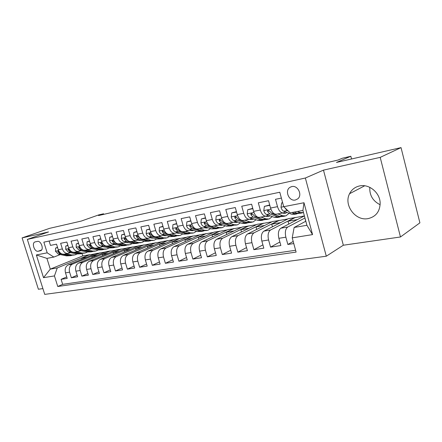 <?xml version="1.0" encoding="UTF-8"?>
<svg xmlns="http://www.w3.org/2000/svg" width="442" height="442" viewBox="0 0 442 442"><rect width="100%" height="100%" fill="white"/><g stroke="black" fill="none" stroke-linecap="round" stroke-linejoin="round"><path stroke-width="0.66" d="M359.611 185.933C355.036 186.966 351.688 189.563 349.567 193.718C343.44 205 355.418 221.265 368.081 218.613C375.888 216.74 379.91 211.552 380.159 203.038C380.009 192.662 369.064 183.684 359.611 185.933M380.148 204.74C372.877 201.082 369.429 195.281 369.794 187.336M291.759 186.59L290.118 187.253C284.317 190.441 288.946 201.651 295.389 200.016L297.809 198.817C302.704 194.983 297.726 184.938 291.759 186.59M400.469 236.978L419.9 222.845L401.032 147.617L380.197 157.369L323.478 170.126L305.361 178.016L326.295 256.205L343.335 245.227L400.469 236.978L380.197 157.369M305.361 178.016L27.338 239.415L44.73 294.383L326.295 256.205M27.338 239.415L48.532 231.951L22.1 237.895L38.388 289.25L42.902 288.598M22.1 237.895L49.537 228.359L81.256 221.072L98.699 214.911L103.561 213.779L98.527 215.563L338.08 160.037L342.252 158.258L350.832 156.264L336.467 162.446L401.032 147.617M281.383 198.093L275.499 199.298L277.515 206.668L270.554 208.038C272.007 212.458 274.012 214.492 276.559 214.149L283.002 212.933M270.554 208.038L268.543 200.723L258.305 202.817L260.305 210.049L253.603 211.37C255.051 215.702 257.067 217.691 259.653 217.331L265.835 216.171M253.603 211.37L251.608 204.193L241.746 206.21L243.73 213.309L237.266 214.574C238.708 218.829 240.735 220.773 243.36 220.409L249.294 219.287M237.266 214.574L235.288 207.536L225.779 209.48L227.746 216.447L221.514 217.674C222.945 221.845 224.989 223.746 227.636 223.37L233.337 222.298M221.514 217.674L219.552 210.757L210.381 212.641L212.331 219.475L206.315 220.657C207.734 224.751 209.79 226.613 212.464 226.232L217.945 225.199M206.315 220.657L204.37 213.867L195.519 215.685L197.447 222.398L191.64 223.542C193.055 227.564 195.11 229.381 197.806 228.995L203.082 228M191.64 223.542L189.712 216.873L181.159 218.624L183.071 225.221L177.457 226.326C178.866 230.276 180.927 232.056 183.645 231.663L188.717 230.707M177.457 226.326L175.551 219.773L167.286 221.47L169.181 227.95L163.755 229.017C165.148 232.901 167.214 234.647 169.955 234.249L174.839 233.326M163.755 229.017L161.866 222.58L153.866 224.216L155.744 230.591L150.495 231.625C151.882 235.437 153.954 237.144 156.706 236.746L161.407 235.857M150.495 231.625L148.623 225.293L140.887 226.879L142.749 233.144L137.666 234.144C139.048 237.895 141.114 239.57 143.877 239.161L148.413 238.31M137.666 234.144L135.816 227.917L128.324 229.453L130.169 235.619L125.246 236.586C126.616 240.271 128.683 241.912 131.456 241.503L135.832 240.68M125.246 236.586L123.406 230.459L116.152 231.945L117.981 238.011L113.213 238.945C114.572 242.581 116.638 244.188 119.423 243.774L123.644 242.978M113.213 238.945L111.39 232.923L104.362 234.359L106.168 240.332L101.55 241.238C102.898 244.813 104.964 246.387 107.754 245.973L111.826 245.205M101.55 241.238L99.743 235.31L92.925 236.702L94.721 242.581L90.24 243.459C91.577 246.979 93.643 248.526 96.433 248.106L100.373 247.365M90.24 243.459L88.45 237.619L81.836 238.978L83.615 244.763L79.267 245.614C80.599 249.078 82.66 250.597 85.45 250.178L89.256 249.459M79.267 245.614L77.494 239.868L71.074 241.183L72.836 246.879L68.615 247.708C69.935 251.117 71.996 252.609 74.792 252.189L78.466 251.498M68.615 247.708L66.858 242.045L60.631 243.321L62.377 248.934C63.692 252.31 65.742 253.791 68.538 253.365L70.499 252.625M92.185 257.471L91.831 256.305L99.903 252.973L95.754 253.57L68.25 264.885C65.549 266.404 64.626 269.067 65.488 272.869L67.212 278.394L61.101 279.333L66.748 276.913M99.859 252.83L72.366 264.172C69.67 265.703 68.748 268.377 69.609 272.2L71.344 277.758L77.151 275.244M71.344 277.758L77.632 276.791L75.891 271.184C75.024 267.327 75.936 264.625 78.637 263.089L106.097 251.697L110.312 250.934L82.875 262.36L78.637 263.089M113.472 253.791L113.08 252.515L121.114 249.133L116.732 249.769L89.328 261.25C86.638 262.797 85.731 265.531 86.61 269.443L88.361 275.139L81.886 276.134L87.864 273.526M124.578 251.879L124.174 250.531L132.18 247.128L127.672 247.785L100.34 259.349C97.654 260.913 96.759 263.686 97.649 267.659L99.417 273.438L92.748 274.465L98.903 271.747M136.02 249.912L135.595 248.492L143.567 245.067L138.926 245.741L111.688 257.393C109.014 258.973 108.124 261.78 109.025 265.819L110.809 271.686L103.936 272.747L110.273 269.918M147.805 247.885L147.363 246.387L155.297 242.94L150.518 243.641L123.39 255.371C120.721 256.973 119.843 259.819 120.76 263.918L122.561 269.88L115.467 270.974L121.998 268.023M159.954 245.807L159.49 244.222L167.38 240.752L162.457 241.476L135.456 253.294C132.799 254.907 131.937 257.796 132.86 261.957L134.677 268.018L127.362 269.145L134.092 266.062M172.479 243.664L171.993 241.989L179.833 238.498L174.756 239.244L147.904 251.144C145.263 252.774 144.412 255.703 145.352 259.935L147.186 266.095L139.633 267.255L146.573 264.04M185.402 241.459L184.889 239.686L192.673 236.172L187.441 236.945L160.761 248.929C158.137 250.575 157.302 253.548 158.253 257.846L160.103 264.112L152.302 265.31L159.463 261.94M198.745 239.194L198.198 237.31L205.917 233.768L200.524 234.575L174.037 246.636C171.435 248.299 170.612 251.316 171.579 255.686L173.446 262.056L165.385 263.299L172.772 259.769M212.519 236.857L211.945 234.857L219.591 231.293L214.022 232.127L187.762 244.271C185.181 245.951 184.375 249.012 185.353 253.459L187.237 259.935L178.905 261.216L186.535 257.515M226.752 234.453L226.149 232.321L233.708 228.735L227.962 229.597L201.955 241.824C199.397 243.52 198.613 246.625 199.602 251.15L201.502 257.741L192.889 259.067L200.767 255.178M241.465 231.973L240.829 229.696L248.299 226.094L242.354 226.989L216.641 239.288C214.11 241 213.348 244.161 214.348 248.763L216.271 255.476L207.348 256.846L215.492 252.752M256.686 229.426L256.012 226.984L263.377 223.365L257.233 224.287L231.84 236.669C229.343 238.398 228.602 241.603 229.619 246.288L231.558 253.122L222.32 254.542L230.735 250.227M272.443 226.796L271.725 224.177L278.974 220.536L272.62 221.497L247.586 233.951C245.128 235.697 244.409 238.956 245.443 243.73L247.398 250.686L237.824 252.161L246.531 247.597M288.759 224.094L287.991 221.276L295.118 217.613L288.543 218.613L263.913 231.133C261.493 232.901 260.802 236.21 261.852 241.072L263.819 248.161L253.896 249.686L262.902 244.862M295.118 217.613L304.389 215.934L280.841 228.216C278.466 229.995 277.808 233.365 278.874 238.315L280.858 245.542L270.559 247.128L279.885 242.001M277.515 206.668C278.974 211.127 280.968 213.182 283.499 212.84L285.504 211.895M260.305 210.049C261.758 214.42 263.769 216.425 266.344 216.072L268.349 215.149M243.73 213.309C245.172 217.591 247.2 219.552 249.807 219.193L251.818 218.282M227.746 216.447C229.183 220.652 231.221 222.569 233.857 222.199L235.873 221.304M212.331 219.475C213.757 223.602 215.801 225.475 218.47 225.1L220.486 224.221M197.447 222.398C198.867 226.453 200.922 228.287 203.613 227.901L205.624 227.033M183.071 225.221C184.48 229.205 186.541 231 189.253 230.608L191.27 229.757M169.181 227.95C170.579 231.862 172.645 233.619 175.375 233.227L177.386 232.387M155.744 230.591C157.137 234.437 159.208 236.155 161.949 235.757L163.96 234.929M142.749 233.144C144.131 236.923 146.203 238.608 148.96 238.205L150.965 237.393M130.169 235.619C131.539 239.332 133.611 240.984 136.379 240.575L138.379 239.774M117.981 238.011C119.346 241.663 121.412 243.288 124.191 242.873L126.185 242.083M106.168 240.332C107.522 243.929 109.594 245.514 112.379 245.1L114.362 244.321M94.721 242.581C96.063 246.117 98.13 247.68 100.92 247.26L102.898 246.492M83.615 244.763C84.947 248.244 87.013 249.78 89.803 249.36L91.776 248.597M72.836 246.879C74.162 250.31 76.223 251.813 79.019 251.393L80.98 250.642M38.183 251.244L40.576 250.747C44.294 249.78 41.078 240.365 37.382 241.42L35.078 241.918C31.332 242.807 34.476 252.227 38.183 251.244L41.614 249.957M305.82 221.232L294.14 227.47L306.914 225.287L302.914 210.453L290.167 212.84L283.725 206.696L279.786 192.237L43.846 242.155L47.2 252.841L53.869 257.073L60.311 254.553M283.725 206.696L303.991 202.74L312.56 234.603L292.217 237.857L296.101 252.1L57.758 286.493L54.443 275.924L43.526 277.67L36.354 254.957L47.2 252.841M304.947 217.994L287.792 227.017L280.841 228.216M295.068 217.431L270.609 229.978L263.913 231.133M278.924 220.354L254.045 232.835L247.586 233.951M263.327 223.182L238.072 235.592L231.84 236.669M248.249 225.917L222.657 238.249L216.641 239.288M233.663 228.564L207.768 240.818L201.955 241.824M219.541 231.127L193.381 243.299L187.762 244.271M205.873 233.603L179.474 245.697L174.037 246.636M192.624 236.006L166.021 248.017L160.761 248.929M179.783 238.332L152.998 250.266L147.904 251.144M167.33 240.592L140.385 252.443L135.456 253.294M155.252 242.785L128.169 254.548L123.39 255.371M143.523 244.912L116.323 256.592L111.688 257.393M132.136 246.973L104.837 258.57L100.34 259.349M121.069 248.984L93.693 260.493L89.328 261.25M61.101 279.333L62.67 284.35L295.599 250.266M287.792 227.017C285.438 228.807 284.792 232.194 285.863 237.183L287.853 244.465L293.77 243.559M270.559 247.128L268.581 239.984C267.532 235.083 268.206 231.752 270.609 229.978M253.896 249.686L251.934 242.68C250.896 237.873 251.603 234.591 254.045 232.835M237.824 252.161L235.884 245.277C234.857 240.558 235.586 237.326 238.072 235.592M222.32 254.542L220.392 247.785C219.387 243.15 220.138 239.973 222.657 238.249M207.348 256.846L205.442 250.205C204.447 245.653 205.221 242.52 207.768 240.818M192.889 259.067L190.994 252.542C190.016 248.067 190.811 244.984 193.381 243.299M178.905 261.216L177.032 254.807C176.065 250.404 176.877 247.365 179.474 245.697M165.385 263.299L163.529 256.99C162.573 252.664 163.402 249.675 166.021 248.017M152.302 265.31L150.462 259.106C149.518 254.852 150.363 251.901 152.998 250.266M139.633 267.255L137.81 261.156C136.876 256.968 137.738 254.062 140.385 252.443M127.362 269.145L125.556 263.139C124.633 259.018 125.506 256.15 128.169 254.548M115.467 270.974L113.677 265.062C112.771 261.001 113.655 258.178 116.323 256.592M103.936 272.747L102.157 266.929C101.262 262.929 102.157 260.145 104.837 258.57M92.748 274.465L90.986 268.736C90.102 264.802 91.002 262.051 93.693 260.493M81.886 276.134L80.14 270.493C79.267 266.614 80.179 263.902 82.875 262.36M49.117 241.039L50.482 245.398L56.537 244.161L58.272 249.741C59.587 253.1 61.637 254.564 64.433 254.139L67.991 253.47M53.869 257.073L46.913 258.377L50.294 269.128L57.267 267.935L54.443 275.924M82.008 253.592L82.731 255.935L50.294 269.128L43.526 277.67M82.731 255.935L89.687 254.675L57.267 267.935M351.539 158.987L350.832 156.264M103.732 214.353L103.561 213.779M81.985 259.233L81.643 258.128L89.687 254.675M89.732 254.819L95.091 253.846M99.903 252.973L105.434 251.973M102.677 255.658L102.306 254.437L110.312 250.934M110.362 251.078L116.069 250.045M121.114 249.133L127.009 248.061M132.18 247.128L138.269 246.023M143.567 245.067L149.866 243.923M155.297 242.94L161.805 241.763M167.38 240.752L174.109 239.531M179.833 238.498L186.8 237.232M192.673 236.172L199.883 234.862M205.917 233.768L213.392 232.42M219.591 231.293L227.337 229.89M233.708 228.735L241.741 227.282M248.299 226.094L256.625 224.586M263.377 223.365L272.023 221.796M278.974 220.536L287.952 218.912M62.67 284.35L57.758 286.493M81.643 258.128L87.013 257.167M287.853 244.465L293.195 241.454M91.831 256.305L97.373 255.316M102.306 254.437L108.025 253.415M113.08 252.515L118.992 251.454M124.174 250.531L130.28 249.443M135.595 248.492L141.91 247.365M147.363 246.387L153.893 245.222M159.49 244.222L166.247 243.017M171.993 241.989L178.988 240.741M184.889 239.686L192.137 238.393M198.198 237.31L205.712 235.967M211.945 234.857L219.735 233.464M226.149 232.321L234.227 230.879M240.829 229.696L249.211 228.199M256.012 226.984L264.719 225.431M271.725 224.177L280.769 222.564M287.991 221.276L297.4 219.591M305.671 221.309L304.997 218.188M292.217 237.857L294.14 227.47M46.913 258.377L36.354 254.957M303.991 202.74L302.914 210.453M312.56 234.603L306.914 225.287M323.478 170.126L343.335 245.227M57.626 247.658L55.559 248.067L55.499 251.288L58.3 254.122L66.493 255.879L70.825 255.653M66.278 253.791L71.56 254.94L74.958 254.89L76.947 254.04M70.416 252.658L72.471 253.062M57.543 247.398L55.559 248.067M60.51 253.161L58.04 251.039L57.913 251.995L60.211 253.758L68.411 255.526L71.924 255.437M73.974 255.073L69.626 255.299L64.361 254.161M67.963 245.592L65.764 246.034L65.681 249.305L68.488 252.183L76.693 253.99L81.079 253.758M76.621 251.846L81.903 253.023L85.3 252.979L87.356 252.078M80.798 250.713L83.201 251.139M67.88 245.332L65.764 246.034M71.074 251.349L68.289 249.045L68.151 250.017L70.46 251.807L78.659 253.625L82.195 253.542M84.317 253.161L79.914 253.393L74.648 252.222M78.604 243.47L76.262 243.934L76.162 247.26L78.98 250.189L87.184 252.039L91.627 251.807M87.262 249.835L92.544 251.045L95.942 251.012L98.074 250.056M91.483 248.713L94.146 249.144M78.521 243.205L76.262 243.934M81.897 249.437L78.842 246.99L78.693 247.979L81.008 249.802L89.212 251.664L92.759 251.586M94.964 251.194L90.5 251.426L85.24 250.227M89.571 241.282L87.08 241.78L86.952 245.155L89.781 248.133L97.986 250.039L102.489 249.802M98.229 247.769L103.505 249.012L106.903 248.984L109.102 247.973M102.494 246.658L105.367 247.078M89.488 241.012L87.08 241.78M93.002 247.432L89.715 244.874L89.549 245.879L91.87 247.735L100.074 249.647L103.638 249.575M105.92 249.166L101.4 249.404L96.146 248.172M104.572 246.89L104.295 247.045M100.875 239.023L98.229 239.553L98.074 242.984C98.654 244.63 99.599 245.636 100.909 246.017L109.113 247.973L113.677 247.735M114.334 244.658L114.638 244.387M109.522 245.642L114.798 246.918L118.191 246.901L120.467 245.818M113.837 244.537L116.892 244.94M100.793 238.752L98.229 239.553M104.428 245.349L100.914 242.697L100.737 243.713L103.063 245.608L111.262 247.575L114.843 247.503M117.213 247.084L112.627 247.321L107.373 246.056M115.887 244.697L115.522 244.918M116.24 244.973L116.517 244.851M112.533 236.697L109.721 237.26L109.544 240.752C110.124 242.42 111.075 243.448 112.379 243.835L120.578 245.846L125.202 245.608M125.854 242.437L126.219 242.089M121.169 243.443L126.44 244.757L129.821 244.752L132.18 243.597M125.528 242.354L128.749 242.73M112.45 236.42L109.721 237.26M116.202 243.194L112.461 240.448L112.274 241.487L114.6 243.409L122.793 245.432L126.39 245.365M128.849 244.934L124.202 245.172L118.937 243.868M127.55 242.426L127.092 242.719M127.832 242.785L128.23 242.603M124.561 234.299L121.572 234.895L121.368 238.442C121.953 240.139 122.904 241.188 124.208 241.586L132.396 243.653L137.081 243.409M133.18 241.183L138.44 242.531L141.81 242.536L144.247 241.304M137.589 240.105L140.959 240.448M124.473 234.011L121.572 234.895M128.357 240.978L124.373 238.127L124.174 239.183L126.5 241.15L134.683 243.227L138.291 243.166M140.843 242.719L136.13 242.956L130.86 241.614M139.561 240.083L139.015 240.454M139.782 240.536L140.302 240.277M136.976 231.818L133.804 232.453L133.567 236.067C134.164 237.79 135.108 238.851 136.412 239.26L144.584 241.393L149.335 241.144M145.573 238.846L150.821 240.233L154.181 240.255L156.695 238.934M150.026 237.785L153.534 238.083M136.887 231.531L133.804 232.453M140.926 238.697L136.661 235.741L136.451 236.813L138.777 238.813L146.943 240.951L150.562 240.89M153.214 240.431L148.44 240.675L143.136 239.282M151.949 237.658L151.313 238.116M152.109 238.21L152.75 237.873M149.799 229.26L146.429 229.934L146.164 233.608C146.761 235.359 147.711 236.448 149.009 236.868L157.159 239.056L161.982 238.813M158.363 236.431L163.601 237.862L166.943 237.895L169.54 236.481M162.871 235.393L166.501 235.636M149.711 228.967L146.429 229.934M153.938 236.359L152.998 236.105L149.346 233.271L149.125 234.359L151.451 236.404L159.595 238.603L163.231 238.547M165.982 238.072L161.142 238.321L155.788 236.862M164.722 235.138L164.004 235.697M164.827 235.807L165.584 235.382M163.048 226.613L159.474 227.326L159.175 231.072C159.777 232.851 160.728 233.962 162.021 234.393L170.142 236.647L175.032 236.398M171.579 233.94L176.794 235.415L180.121 235.459L182.8 233.945M176.137 232.928L179.877 233.1M162.96 226.315L159.474 227.326M167.435 233.973L166.142 233.608L162.452 230.724L162.22 231.829L164.54 233.912L172.656 236.183L176.303 236.127M179.165 235.636L174.253 235.884L168.8 234.354M177.905 232.536L177.104 233.199M177.955 233.332L178.833 232.801M176.75 223.879L172.955 224.635L172.618 228.448C173.225 230.26 174.176 231.393 175.468 231.835L183.552 234.161L188.513 233.906M185.237 231.365L190.425 232.884L193.734 232.945L196.497 231.315M189.85 230.381L193.684 230.475M176.662 223.575L172.955 224.635M181.607 231.569L179.728 231.022L175.993 228.089L175.75 229.21L178.071 231.337L186.154 233.68L189.806 233.63M192.784 233.122L187.8 233.37L182.032 231.696M191.513 229.829L190.64 230.613M191.519 230.768L192.508 230.127M190.922 221.05L186.894 221.856L186.518 225.74C187.132 227.586 188.082 228.735 189.364 229.188L197.414 231.586L202.447 231.337M199.359 228.702L204.519 230.271L207.806 230.343L210.646 228.591M204.027 227.752L207.944 227.752M190.828 220.74L186.894 221.856M206.862 230.52L201.806 230.774L193.773 228.354L189.999 225.365L189.745 226.508L192.06 228.674L200.099 231.089L203.762 231.044M205.508 227.089L204.624 227.934M205.536 228.116L206.635 227.348M205.591 218.121L201.314 218.978L200.906 222.934C201.519 224.812 202.469 225.984 203.745 226.453L211.746 228.928L216.856 228.674M213.967 225.95L219.094 227.564L222.354 227.658L225.276 225.763M218.679 225.028L221.862 225.249L222.685 224.928M205.497 217.812L201.314 218.978M221.42 227.829L216.287 228.083L208.304 225.586L205.994 223.365L204.486 222.553L204.226 223.707L206.536 225.923L214.525 228.415L218.193 228.37M219.685 224.586L219.083 225.155M220.033 225.376L221.238 224.464M220.785 215.094L216.248 215.994L215.795 220.028C216.414 221.939 217.359 223.138 218.63 223.624L226.575 226.177L231.757 225.917M229.094 223.094L234.183 224.768L237.409 224.873L240.415 222.823M233.818 222.21L236.906 222.425L237.929 221.989M220.691 214.773L216.248 215.994M236.487 225.044L231.271 225.304L223.348 222.724L221.05 220.453L219.481 219.635L219.215 220.807L221.514 223.072L229.448 225.641L233.122 225.602M235.028 222.536L236.337 221.459M220.901 220.21L219.215 220.807M236.569 212.094L231.718 212.911L231.216 217.022C231.84 218.972 232.785 220.193 234.045 220.691L241.923 223.332L245.133 223.448L247.188 223.066M244.757 220.144L249.802 221.867L252.995 221.995L256.078 219.768M249.443 219.271L252.487 219.503L253.697 218.939M236.437 211.624L231.718 212.911M252.084 222.166L249.99 222.553L246.791 222.425L238.934 219.762L236.647 217.436L235.011 216.624L234.746 217.807L237.034 220.122L244.901 222.779L248.575 222.74M250.553 219.591L251.957 218.331M236.625 217.398L236.31 217.094L234.746 217.807M252.973 209.116L252.675 208.723L247.752 209.707L247.2 213.906C247.829 215.889 248.769 217.138 250.017 217.652L257.824 220.381L260.995 220.519L263.167 220.116M260.995 217.083L265.985 218.862L269.139 219.011L272.3 216.591M265.603 216.215L268.625 216.475L270.023 215.757M252.763 208.359L247.752 209.707M268.239 219.177L266.029 219.586L262.868 219.442L255.089 216.69L252.813 214.315L251.106 213.503L250.841 214.696L253.117 217.061L260.907 219.807L264.587 219.773M266.637 216.536L267.902 215.359M252.857 214.403L252.388 213.983L250.841 214.696M270.001 206.022L269.493 205.37L264.382 206.386L263.78 210.668C264.415 212.696 265.349 213.972 266.587 214.503L274.3 217.32L277.432 217.481L279.736 217.055M277.836 213.906L282.769 215.751L285.88 215.923L289.107 213.276M282.372 213.05L285.355 213.337L286.935 212.442M269.708 204.966L264.382 206.386M284.991 216.083L282.653 216.519L279.532 216.348L271.847 213.503L269.587 211.072L267.786 210.276L267.543 211.464L269.802 213.889L277.499 216.729L281.178 216.69M283.305 213.364L284.245 212.508M269.686 211.27L269.062 210.751L267.543 211.464M269.493 205.37L269.786 205.237M282.648 202.745L281.648 202.944L280.99 207.315C281.626 209.381 282.554 210.685 283.775 211.232L291.394 214.149L294.477 214.331L296.913 213.884M297.499 211.464L300.184 212.519L303.499 212.63M292.018 212.492L294.715 213.536L298.383 213.497M302.372 212.873L299.891 213.331L296.825 213.143L294.134 212.094M284.764 207.685L287.118 210.596L288.289 211.049M282.582 202.508L281.648 202.944M72.366 264.172L68.25 264.885M69.609 272.2L65.488 272.869M285.863 237.183L278.874 238.315M268.581 239.984L261.852 241.072M251.934 242.68L245.443 243.73M235.884 245.277L229.619 246.288M220.392 247.785L214.348 248.763M205.442 250.205L199.602 251.15M190.994 252.542L185.353 253.459M177.032 254.807L171.579 255.686M163.529 256.99L158.253 257.846M150.462 259.106L145.352 259.935M137.81 261.156L132.86 261.957M125.556 263.139L120.76 263.918M113.677 265.062L109.025 265.819M102.157 266.929L97.649 267.659M90.986 268.736L86.61 269.443M80.14 270.493L75.891 271.184M62.377 248.934L58.272 249.741M40.924 250.592L40.344 250.813M58.598 250.603L55.499 251.211M68.411 255.526L66.493 255.879M71.56 254.94L69.626 255.299M60.211 253.758L58.3 254.122M58.996 251.575L57.913 251.995M68.946 248.586L65.681 249.222M78.659 253.625L76.693 253.99M81.903 253.023L79.914 253.393M70.46 251.807L68.488 252.183M69.267 249.581L68.151 250.017M79.599 246.509L76.162 247.177M89.212 251.664L87.184 252.039M92.544 251.045L90.5 251.426M81.008 249.802L78.98 250.189M79.842 247.526L78.693 247.979M90.571 244.365L86.958 245.072M100.074 249.647L97.986 250.039M103.505 249.012L101.4 249.404M91.87 247.735L89.781 248.133M90.732 245.409L89.549 245.879M101.887 242.161L98.08 242.901M111.262 247.575L109.113 247.973M114.798 246.918L112.627 247.321M103.063 245.608L100.909 246.017M101.958 243.227L100.737 243.713M113.55 239.884L109.544 240.663M122.793 245.432L120.578 245.846M126.44 244.757L124.202 245.172M114.6 243.409L112.379 243.835M113.528 240.978L112.274 241.487M125.589 237.536L121.373 238.354M134.683 243.227L132.396 243.653M138.44 242.531L136.13 242.956M126.5 241.15L124.208 241.586M125.462 238.658L124.174 239.183M138.009 235.111L133.572 235.973M146.943 240.951L144.584 241.393M150.821 240.233L148.44 240.675M138.777 238.813L136.412 239.26M140.573 238.47L140.274 238.525M137.777 236.266L136.451 236.813M150.844 232.608L146.169 233.52M159.595 238.603L157.159 239.056M163.601 237.862L161.142 238.321M151.451 236.404L149.009 236.868M153.407 236.028L152.998 236.105M150.495 233.79L149.125 234.359M164.104 230.017L159.181 230.978M172.656 236.183L170.142 236.647M176.794 235.415L174.253 235.884M164.54 233.912L162.021 234.393M166.667 233.509L166.142 233.608M163.634 231.232L162.22 231.829M177.811 227.343L172.629 228.354M186.154 233.68L183.552 234.161M190.425 232.884L187.8 233.37M178.071 231.337L175.468 231.835M180.375 230.901L179.728 231.022M177.209 228.591L175.75 229.21M191.988 224.575L186.53 225.641M200.099 231.089L197.414 231.586M204.519 230.271L201.806 230.774M192.06 228.674L189.364 229.188M194.557 228.205L193.773 228.354M191.248 225.856L189.745 226.508M206.668 221.713L200.911 222.834M214.525 228.415L211.746 228.928M219.094 227.564L216.287 228.083M206.536 225.923L203.745 226.453M209.232 225.409L208.304 225.586M205.773 223.028L204.226 223.707M221.867 218.746L215.806 219.928M229.448 225.641L226.575 226.177M234.183 224.768L231.271 225.304M221.514 223.072L218.63 223.624M224.431 222.519L223.348 222.724M237.625 215.674L231.227 216.917M244.901 222.779L241.923 223.332M249.802 221.867L246.791 222.425M237.034 220.122L234.045 220.691M240.177 219.525L238.934 219.762M253.962 212.486L247.216 213.801M260.907 219.807L257.824 220.381M265.985 218.862L262.868 219.442M253.117 217.061L250.017 217.652M256.509 216.42L255.089 216.69M270.918 209.177L263.797 210.563M277.499 216.729L274.3 217.32M282.769 215.751L279.532 216.348M269.802 213.889L266.587 214.503M273.454 213.193L271.847 213.503M283.72 206.679L281.007 207.204M294.715 213.536L291.394 214.149M300.184 212.519L296.825 213.143M287.118 210.596L283.775 211.232M364.7 185.784L349.567 193.718M291.433 186.673L290.118 187.253M140.55 240.509L140.921 240.437M152.915 238.188L153.507 238.078M165.678 235.79L166.479 235.641M178.85 233.321L179.651 233.172M192.463 230.768L193.259 230.619M206.53 228.127L207.32 227.978M221.083 225.398L221.862 225.249M236.138 222.569L236.906 222.425M251.725 219.646L252.487 219.503M267.874 216.619L268.625 216.475M284.615 213.475L285.355 213.337"/></g></svg>
